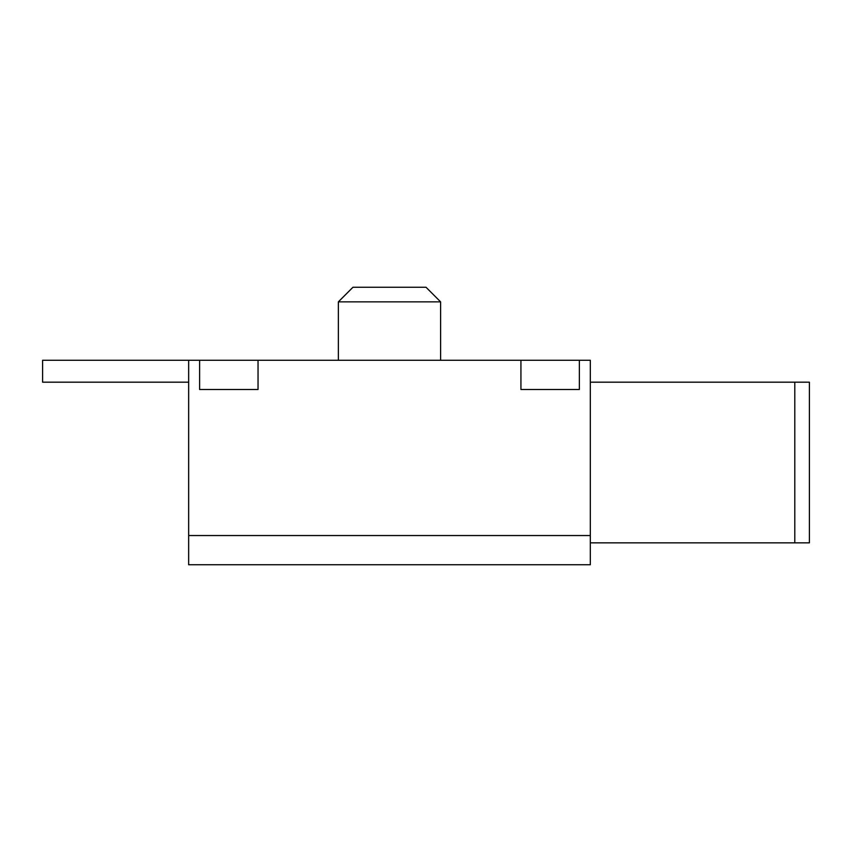 <?xml version="1.0" encoding="UTF-8"?>
<svg xmlns="http://www.w3.org/2000/svg" width="852" height="852" viewBox="0 0 852 852"><rect width="100%" height="100%" fill="white"/><g stroke="black" fill="none" stroke-linecap="round" stroke-linejoin="round"><path stroke-width="1.28" d="M338.361 301.853L352.973 287.241L426 287.241L440.601 301.853L338.361 301.853L338.361 360.279M440.601 301.853L440.601 360.279M590.319 535.546L590.319 564.759L188.654 564.759L188.654 535.546L590.319 535.546L590.319 360.279L42.6 360.279L42.6 382.186L188.654 382.186M188.654 535.546L188.654 360.279M590.319 542.841L809.4 542.841L809.4 382.186L590.319 382.186M258.039 360.279L258.039 389.481L199.613 389.481L199.613 360.279M579.36 360.279L579.36 389.481L520.934 389.481L520.934 360.279M794.799 542.841L794.799 382.186"/></g></svg>
